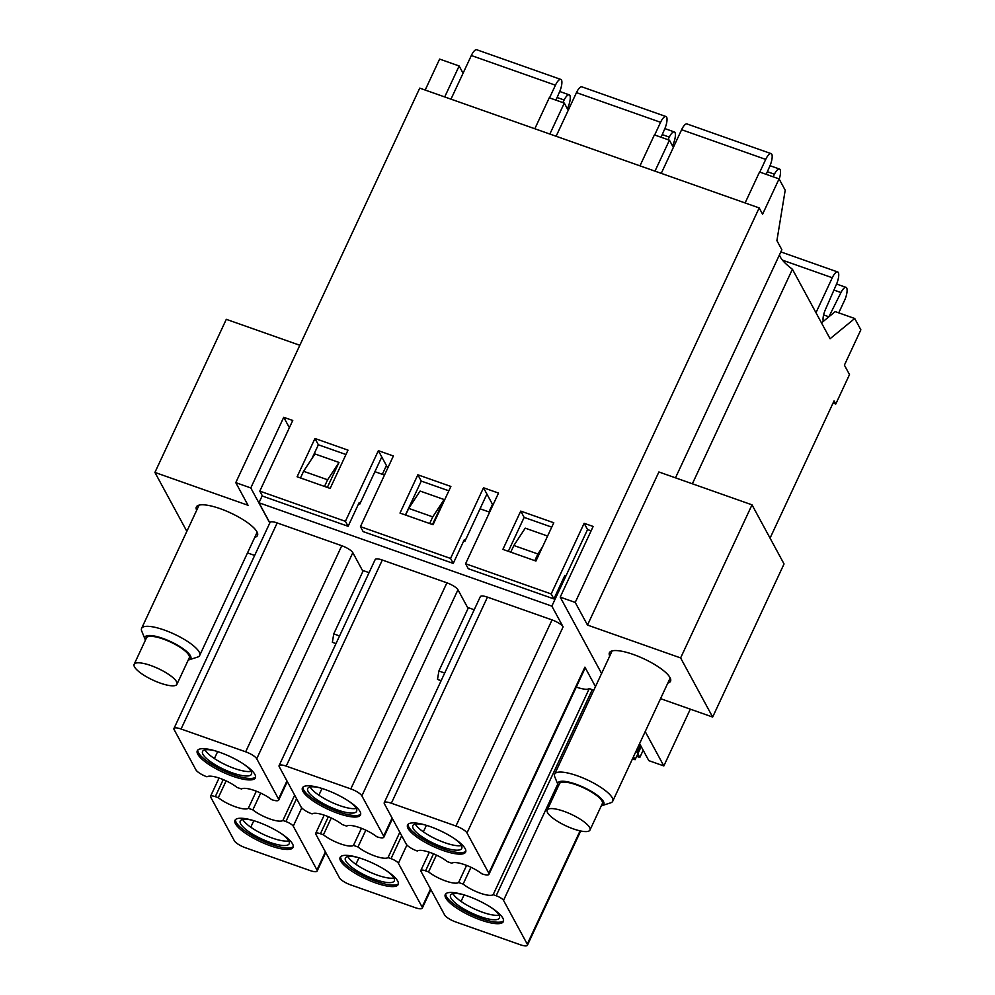 <?xml version="1.0" encoding="UTF-8"?>
<svg xmlns="http://www.w3.org/2000/svg" width="995" height="995" viewBox="0 0 995 995"><rect width="100%" height="100%" fill="white"/><g stroke="black" fill="none" stroke-linecap="round" stroke-linejoin="round"><path stroke-width="1.49" d="M196.687 510.248A33.73 9.067 25 0 1 196.351 506.977A33.73 9.067 25 0 1 225.405 510.671A33.73 9.067 25 0 1 256.959 531.827A33.73 9.067 25 0 1 257.481 535.484A33.73 9.067 25 0 1 254.757 537.325M640.481 745.267L637.111 752.494L639.81 757.456L636.651 756.349M752.009 504.838L680.617 657.931L587.498 625.071L658.889 471.978L752.009 504.838L784.048 563.954L712.656 717.047L680.617 657.931M609.736 656.016A33.73 9.067 25 0 1 609.413 652.732A33.73 9.067 25 0 1 643.802 658.777A33.73 9.067 25 0 1 670.53 681.239A33.73 9.067 25 0 1 667.807 683.092M551.193 593.953L553.892 598.915L468.272 568.705L465.585 563.742L551.193 593.953L584.14 523.295L587.547 529.576L565.583 576.69L564.439 576.279M467.003 832.964A10.112 2.724 -155 0 0 455.946 826.012L391.358 803.226A10.112 2.724 -155 0 0 384.232 802.716A10.112 2.724 -155 0 0 384.393 803.811L406.209 844.058A10.112 2.724 -155 0 0 417.266 851.023A19.116 5.137 -155 0 1 430.238 852.541A19.116 5.137 -155 0 1 447.302 861.62L451.805 863.212A19.116 5.137 -155 0 1 464.777 864.73A19.116 5.137 -155 0 1 481.854 873.809A10.112 2.724 -155 0 0 488.968 874.307A10.112 2.724 -155 0 0 488.819 873.212L467.003 832.964L563.108 626.875L551.852 606.129L587.547 529.576L591.117 530.845M551.74 527.139L524.141 517.388L508.333 551.305M553.892 598.915L564.874 575.371L565.583 576.69M387.764 468.023L378.374 450.673L393.386 455.984L360.439 526.641L363.138 531.604L453.247 563.406L464.23 539.85L464.951 541.18L463.807 540.77M381.781 456.966L359.804 504.067L358.673 503.669M359.804 504.067L359.096 502.749L348.113 526.305L262.493 496.095L259.807 491.12L292.754 420.462L283.737 417.291L289.383 427.688M448.857 490.821L421.258 481.082L405.438 514.987M492.911 505.124L486.916 494.067L464.951 541.18M345.962 454.516L318.363 444.777L311.945 458.558M821.484 322.865L835.203 311.609L854.73 318.499L830.079 338.735L792.418 269.247L692.371 483.794M833.051 403.062L835.775 404.02L849.506 374.58L844.394 365.14L860.862 329.818L854.73 318.499M712.656 717.047L660.556 698.664M745.106 202.955L759.546 171.998L779.073 178.889L785.204 190.207L776.908 240.628L781.846 249.733L675.481 477.836M673.354 147.434L669.424 140.195L654.399 134.885L639.972 165.854M568.207 110.333L564.289 103.082L549.265 97.784L534.825 128.753M639.81 757.456L643.18 750.23M564.289 103.082L549.849 134.051M669.424 140.195L654.984 171.152M779.073 178.889L762.593 214.211L759.185 207.918L575.222 602.435L587.498 625.071M425.176 90.06L439.616 59.091L459.143 65.981L463.073 73.232M459.143 65.981L444.703 96.95M524.141 517.388L520.733 511.107L553.78 522.761L535.932 561.043L502.885 549.377L520.733 511.107M584.14 523.295L593.157 526.467L560.21 597.137L575.222 602.435M560.21 597.137L601.589 673.491M639.586 743.613L648.815 760.64L663.839 765.939L645.208 731.561M486.916 494.067L483.508 487.774L498.532 493.085L465.585 563.742M453.247 563.406L450.561 558.444L483.508 487.774M360.439 526.641L450.561 558.444M348.113 526.305L345.414 521.33L378.374 450.673M259.807 491.12L345.414 521.33M421.258 481.082L417.85 474.802L450.884 486.455L433.049 524.726L400.002 513.072L417.85 474.802M318.363 444.777L314.955 438.484L348.001 450.15L330.153 488.421L297.107 476.767L314.955 438.484M835.775 404.02L834.071 400.873L770.055 538.146M690.306 709.161L663.839 765.939M792.418 269.247A48.904 13.134 25 0 1 779.458 254.857M283.737 417.291L250.79 487.948L269.794 522.997M186.849 531.342L154.921 472.426L248.041 505.286L235.778 482.637L419.741 88.132L759.185 207.918M235.778 482.637L250.79 487.948M254.67 555.434L247.494 552.897M154.921 472.426L226.3 319.333L299.831 345.277M335.999 643.591L332.367 642.31L333.748 633.902L339.556 635.954M333.748 633.902L363.262 570.608L369.07 572.647M468.073 608.43L457.961 589.774A10.112 2.724 -155 0 0 446.904 582.821L382.316 560.036A10.112 2.724 -155 0 0 375.19 559.526L279.097 765.615A10.112 2.724 -155 0 0 279.247 766.71L301.062 806.957A10.112 2.724 -155 0 0 312.119 813.91A19.116 5.137 -155 0 1 325.091 815.44A19.116 5.137 -155 0 1 342.156 824.519L346.67 826.111A19.116 5.137 -155 0 1 359.643 827.629A19.116 5.137 -155 0 1 376.707 836.708A10.112 2.724 -155 0 0 383.834 837.205A10.112 2.724 -155 0 0 383.672 836.111L361.869 795.863A10.112 2.724 -155 0 0 350.812 788.911L286.224 766.125A10.112 2.724 -155 0 0 279.097 765.615M576.279 687.072A19.116 5.137 -155 0 0 589.264 688.602L592.261 689.659A6.741 1.816 -155 0 1 593.766 690.256M595.47 686.612L584.911 667.135A10.112 2.724 -155 0 1 585.072 668.23L488.968 874.307M441.146 680.692L437.501 679.411L438.894 671.003L468.409 607.709L474.217 609.761M563.108 626.875A10.112 2.724 -155 0 0 552.051 619.922L487.463 597.137A10.112 2.724 -155 0 0 480.336 596.639L384.232 802.716M551.852 606.129L258.961 502.773L269.856 522.86M362.926 571.329L352.827 552.673A10.112 2.724 -155 0 0 341.77 545.72L277.182 522.935A10.112 2.724 -155 0 0 270.055 522.425L173.951 728.514A10.112 2.724 -155 0 0 174.113 729.609L195.928 769.856A10.112 2.724 -155 0 0 206.985 776.809A19.116 5.137 -155 0 1 219.957 778.339A19.116 5.137 -155 0 1 237.021 787.418L241.524 788.998A19.116 5.137 -155 0 1 254.496 790.527A19.116 5.137 -155 0 1 271.573 799.607A10.112 2.724 -155 0 0 278.687 800.104A10.112 2.724 -155 0 0 278.538 799.01L256.722 758.762A10.112 2.724 -155 0 0 245.666 751.81L181.078 729.012A10.112 2.724 -155 0 0 173.951 728.514M210.542 796.298A6.741 1.816 -155 0 1 215.293 796.634L218.291 797.691A19.116 5.137 -155 0 0 235.355 806.771A19.116 5.137 -155 0 0 248.34 808.288L252.842 809.88A19.116 5.137 -155 0 0 269.906 818.96A19.116 5.137 -155 0 0 282.878 820.477L285.888 821.547A6.741 1.816 -155 0 1 293.251 826.173L316.982 869.953A10.112 2.724 25 0 1 317.131 871.048A10.112 2.724 25 0 1 310.005 870.538L245.429 847.752A10.112 2.724 25 0 1 234.372 840.8L210.642 797.032A6.741 1.816 -155 0 1 210.542 796.298L219.062 778.028M632.509 758.799L635.084 759.707L633.467 756.735M463.123 884.082A19.116 5.137 -155 0 0 480.187 893.162A19.116 5.137 -155 0 0 493.159 894.692L496.169 895.749A6.741 1.816 -155 0 1 503.532 900.388L527.263 944.155A10.112 2.724 25 0 1 527.412 945.25A10.112 2.724 25 0 1 520.285 944.752L455.71 921.955A10.112 2.724 25 0 1 444.653 915.002L420.922 871.234A6.741 1.816 -155 0 1 420.823 870.501A6.741 1.816 -155 0 1 425.574 870.836L428.571 871.894A19.116 5.137 -155 0 0 445.636 880.973A19.116 5.137 -155 0 0 458.62 882.503L463.123 884.082L470.958 867.279M357.976 846.981A19.116 5.137 -155 0 0 375.053 856.061A19.116 5.137 -155 0 0 388.025 857.59L391.023 858.648A6.741 1.816 -155 0 1 398.398 863.287L422.116 907.054A10.112 2.724 25 0 1 422.278 908.149A10.112 2.724 25 0 1 415.151 907.639L350.563 884.854A10.112 2.724 25 0 1 339.506 877.901L315.788 834.133A6.741 1.816 -155 0 1 315.676 833.4A6.741 1.816 -155 0 1 320.427 833.735L323.437 834.793A19.116 5.137 -155 0 0 340.501 843.872A19.116 5.137 -155 0 0 353.474 845.389L357.976 846.981L365.824 830.178M214.398 758.551L217.644 751.611M205.007 749.894A26.977 7.251 -155 0 0 226.002 764.993A26.977 7.251 -155 0 0 251.063 771.374M318.873 795.204L322.019 788.475M310.154 786.995A26.977 7.251 -155 0 0 331.148 802.094A26.977 7.251 -155 0 0 356.21 808.475M300.478 477.948L303.575 471.294L314.955 453.956L338.996 462.439L327.343 487.426M324.507 486.431L327.616 479.777L303.575 471.294M327.616 479.777L338.996 462.439M405.612 515.049L408.721 508.395L420.101 491.057L444.131 499.54L432.477 524.527M429.653 523.532L432.75 516.878L408.721 508.395M432.75 516.878L444.131 499.54M382.329 474.304L386.421 465.536M374.916 471.692L384.493 475.063M641.203 746.586L635.084 759.707M219.845 752.357A32.039 8.607 -155 0 0 197.284 750.765A32.039 8.607 -155 0 0 222.681 772.108A32.039 8.607 -155 0 0 255.354 777.854A32.039 8.607 -155 0 0 219.845 752.357M252.842 809.88L260.678 793.077M248.34 808.288L256.312 791.199M292.555 843.934A32.039 8.607 25 0 1 293.052 847.404A32.039 8.607 25 0 1 260.379 841.67A32.039 8.607 25 0 1 234.982 820.328A32.039 8.607 25 0 1 262.58 823.835A32.039 8.607 25 0 1 292.555 843.934M218.291 797.691L226.139 780.876M324.992 789.47A32.039 8.607 -155 0 0 302.43 787.878A32.039 8.607 -155 0 0 327.828 809.209A32.039 8.607 -155 0 0 360.501 814.955A32.039 8.607 -155 0 0 324.992 789.47M353.474 845.389L361.446 828.3M397.689 881.035A32.039 8.607 25 0 1 398.199 884.505A32.039 8.607 25 0 1 365.513 878.772A32.039 8.607 25 0 1 340.116 857.429A32.039 8.607 25 0 1 367.715 860.936A32.039 8.607 25 0 1 397.689 881.035M323.437 834.793L331.273 817.989M465.138 848.586A32.039 8.607 25 0 1 465.635 852.056A32.039 8.607 25 0 1 432.962 846.322A32.039 8.607 25 0 1 407.564 824.979A32.039 8.607 25 0 1 435.163 828.487A32.039 8.607 25 0 1 465.138 848.586M458.62 882.503L466.593 865.401M502.836 918.136A32.039 8.607 25 0 1 503.333 921.606A32.039 8.607 25 0 1 470.66 915.873A32.039 8.607 25 0 1 445.262 894.53A32.039 8.607 25 0 1 472.861 898.05A32.039 8.607 25 0 1 502.836 918.136M428.571 871.894L436.419 855.091M415.288 824.096A26.977 7.251 -155 0 0 436.283 839.195A26.977 7.251 -155 0 0 461.344 845.576M454.317 838.561A26.977 7.251 25 0 1 461.319 845.526A26.977 7.251 25 0 1 461.742 848.449A26.977 7.251 25 0 1 434.23 843.611A26.977 7.251 25 0 1 412.838 825.639A26.977 7.251 25 0 1 425.188 824.979M349.17 801.46A26.977 7.251 25 0 1 356.185 808.425A26.977 7.251 25 0 1 356.608 811.348A26.977 7.251 25 0 1 329.084 806.51A26.977 7.251 25 0 1 307.704 788.537A26.977 7.251 25 0 1 320.042 787.866M360.712 814.159A32.039 8.607 25 0 1 328.512 807.741A32.039 8.607 25 0 1 302.903 787.194M244.036 764.359A26.977 7.251 25 0 1 251.038 771.324A26.977 7.251 25 0 1 251.461 774.234A26.977 7.251 25 0 1 223.95 769.409A26.977 7.251 25 0 1 202.557 751.436A26.977 7.251 25 0 1 214.908 750.765M255.578 777.058A32.039 8.607 25 0 1 223.377 770.64A32.039 8.607 25 0 1 197.756 750.093M465.859 851.26A32.039 8.607 25 0 1 433.658 844.842A32.039 8.607 25 0 1 408.037 824.295M423.36 831.857L426.395 825.34M461.046 901.408L464.093 894.891M488.968 511.94L492.5 504.365M262.27 495.672L258.961 502.773M547.586 536.044L525.236 528.158L513.855 545.509L510.758 552.15M480.05 508.793L489.627 512.164M493.159 894.692L589.264 688.602M388.025 857.59L399.816 832.28M282.878 820.477L294.682 795.179M534.788 560.633L537.897 553.979L513.855 545.509M537.897 553.979L542.486 546.989M503.545 920.81A32.039 8.607 25 0 1 471.344 914.405A32.039 8.607 25 0 1 445.735 893.858M492.015 908.112A26.977 7.251 25 0 1 499.017 915.077A26.977 7.251 25 0 1 499.44 917.999A26.977 7.251 25 0 1 471.916 913.174A26.977 7.251 25 0 1 450.536 895.201A26.977 7.251 25 0 1 462.874 894.53M452.986 893.647A26.977 7.251 -155 0 0 473.981 908.746A26.977 7.251 -155 0 0 499.042 915.126M438.894 671.003L444.703 673.055M398.41 883.709A32.039 8.607 25 0 1 366.21 877.291A32.039 8.607 25 0 1 340.588 856.757M386.868 871.011A26.977 7.251 25 0 1 393.871 877.976A26.977 7.251 25 0 1 394.294 880.898A26.977 7.251 25 0 1 366.782 876.06A26.977 7.251 25 0 1 345.389 858.088A26.977 7.251 25 0 1 357.74 857.429M347.84 856.546A26.977 7.251 -155 0 0 368.834 871.645A26.977 7.251 -155 0 0 393.908 878.025M355.911 864.307L358.946 857.789M293.264 846.608A32.039 8.607 25 0 1 261.063 840.19A32.039 8.607 25 0 1 235.454 819.644M281.734 833.909A26.977 7.251 25 0 1 288.737 840.875A26.977 7.251 25 0 1 289.159 843.797A26.977 7.251 25 0 1 261.635 838.959A26.977 7.251 25 0 1 240.255 820.987A26.977 7.251 25 0 1 252.593 820.328M242.705 819.445A26.977 7.251 -155 0 0 263.7 834.544A26.977 7.251 -155 0 0 288.761 840.924M250.765 827.206L253.812 820.688M766.225 174.349L769.919 165.904A10.112 3.321 109.4 0 0 771.884 154.349A10.112 3.321 109.4 0 0 771.137 153.64L687.023 123.952A10.112 3.321 109.4 0 0 681.612 129.723L661.252 173.366M771.137 153.64A10.112 3.321 109.4 0 0 765.715 159.399L759.807 172.085M779.184 179.088A10.112 3.321 109.4 0 0 780.068 169.436A10.112 3.321 109.4 0 0 779.533 169.063A10.112 3.321 109.4 0 0 774.421 174.212L773.127 176.787M567.312 108.679L567.71 107.846A10.112 3.321 109.4 0 0 569.787 95.234A10.112 3.321 109.4 0 0 569.252 94.848A10.112 3.321 109.4 0 0 564.14 99.998L562.847 102.584M555.944 100.147L559.638 91.689A10.112 3.321 109.4 0 0 561.603 80.135A10.112 3.321 109.4 0 0 560.857 79.438L476.742 49.75A10.112 3.321 109.4 0 0 471.331 55.521L450.971 99.164M560.857 79.438A10.112 3.321 109.4 0 0 555.434 85.197L549.526 97.883M815.975 312.704L832.28 277.742A10.112 3.321 -70.6 0 1 837.69 271.971A10.112 3.321 -70.6 0 1 838.449 272.68A10.112 3.321 -70.6 0 1 836.484 284.234L825.303 309.843A10.112 3.321 -70.6 0 0 823.325 321.36M823.599 314.93L828.885 316.796L840.974 292.542A10.112 3.321 -70.6 0 1 846.098 287.393A10.112 3.321 -70.6 0 1 846.621 287.766A10.112 3.321 -70.6 0 1 844.556 300.378L838.735 312.853M672.458 145.78L672.844 144.947A10.112 3.321 109.4 0 0 674.921 132.335A10.112 3.321 109.4 0 0 674.386 131.962A10.112 3.321 109.4 0 0 669.274 137.099L667.993 139.686M661.09 137.248L664.772 128.803A10.112 3.321 109.4 0 0 666.737 117.248A10.112 3.321 109.4 0 0 665.991 116.539L581.876 86.851A10.112 3.321 109.4 0 0 576.466 92.622L556.118 136.265M665.991 116.539A10.112 3.321 109.4 0 0 660.58 122.298L654.673 134.984M145.457 640.059A25.298 6.791 25 0 1 145.071 639.275L141.738 631.104A32.039 8.607 25 0 1 141.601 628.392A32.039 8.607 25 0 1 165.929 630.631A32.039 8.607 25 0 1 197.01 649.088A32.039 8.607 25 0 1 199.672 655.469A32.039 8.607 25 0 1 197.507 657.11L189.1 659.809A25.298 6.791 25 0 1 188.254 660.008M134.138 664.337L146.489 637.845A23.606 6.343 25 0 1 170.568 642.073A23.606 6.343 25 0 1 189.286 657.794L176.923 684.299A23.606 6.343 25 0 1 164.859 684.548A23.606 6.343 25 0 1 142.932 674.585A23.606 6.343 25 0 1 134.138 664.337A23.606 6.343 25 0 1 158.217 668.565A23.606 6.343 25 0 1 176.923 684.299M145.071 639.275A25.298 6.791 25 0 1 161.003 637.783A25.298 6.791 25 0 1 188.714 653.479A25.298 6.791 25 0 1 189.1 659.809M558.518 785.814A25.298 6.791 25 0 1 558.12 785.03L554.787 776.871A32.039 8.607 25 0 1 554.65 774.16A32.039 8.607 25 0 1 578.132 776.075A32.039 8.607 25 0 1 609.276 794.022A32.039 8.607 25 0 1 612.721 801.236A32.039 8.607 25 0 1 610.557 802.878L602.149 805.564A25.298 6.791 25 0 1 601.303 805.776M547.188 810.104L559.538 783.6A23.606 6.343 25 0 1 583.617 787.829A23.606 6.343 25 0 1 602.336 803.562L589.973 830.054A23.606 6.343 25 0 1 579.053 830.614A23.606 6.343 25 0 1 556.503 820.688A23.606 6.343 25 0 1 547.188 810.104A23.606 6.343 25 0 1 571.267 814.333A23.606 6.343 25 0 1 589.973 830.054M558.12 785.03A25.298 6.791 25 0 1 573.406 783.339A25.298 6.791 25 0 1 601.142 798.575A25.298 6.791 25 0 1 602.149 805.564M398.398 863.287L406.918 845.016M422.116 907.054L430.549 888.983M215.293 796.634L223.228 779.595M320.427 833.735L328.375 816.696M425.574 870.836L433.509 853.809M286.224 766.125L382.316 560.036M383.672 836.111L392.105 818.039M361.869 795.863L457.961 589.774M350.812 788.911L446.904 582.821M316.982 869.953L325.402 851.882M293.251 826.173L301.771 807.915M278.538 799.01L286.958 780.938M256.722 758.762L352.827 552.673M245.666 751.81L341.77 545.72M181.078 729.012L277.182 522.935M455.946 826.012L552.051 619.922M391.358 803.226L487.463 597.137M488.819 873.212L584.911 667.135M503.532 900.388L557.747 784.122M527.263 944.155L580.097 830.85M496.169 895.749L592.261 689.659M391.023 858.648L401.706 835.75M285.888 821.547L296.56 798.649M681.612 129.723L765.715 159.399M767.381 171.725L774.421 174.212M471.331 55.521L555.434 85.197M557.101 97.51L564.14 99.998M832.28 277.742L782.468 260.155M840.974 292.542L833.934 290.055M576.466 92.622L660.58 122.298M662.235 134.623L669.274 137.099M383.834 837.205L392.465 818.698M317.131 871.048L325.763 852.541M278.687 800.104L287.319 781.597M580.694 830.987L527.412 945.25M422.278 908.149L430.91 889.642M429.342 852.23L420.823 870.501M324.196 815.129L315.676 833.4M770.006 165.692L779.533 169.063M559.725 91.49L569.252 94.848M837.69 271.971L780.839 251.909M846.098 287.393L836.571 284.023M664.859 128.591L674.386 131.962M199.075 505.124L141.601 628.392M257.158 532.201L199.672 655.469M612.136 650.879L554.65 774.16M670.207 677.956L612.721 801.236"/></g></svg>
